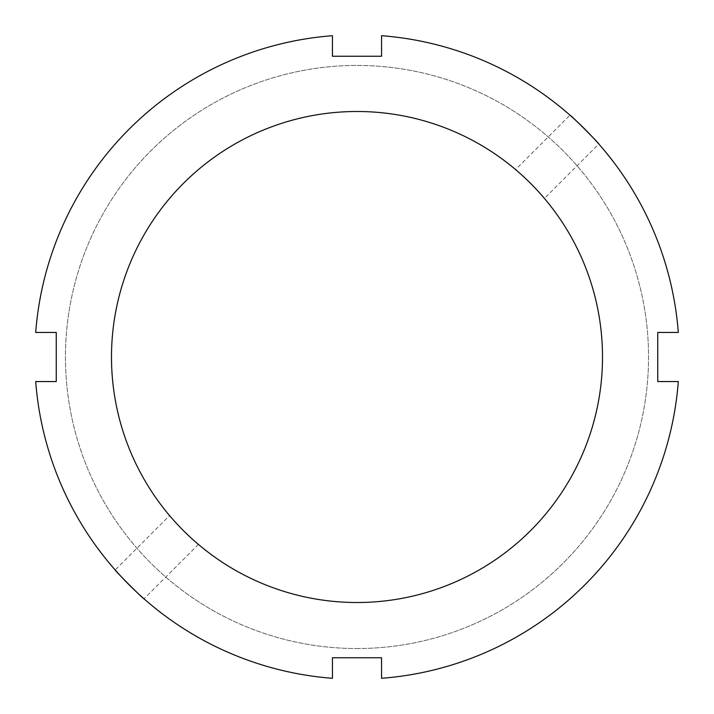 <?xml version="1.0" encoding="UTF-8"?>
<svg xmlns="http://www.w3.org/2000/svg" width="714" height="714" viewBox="0 0 714 714"><rect width="100%" height="100%" fill="white"/><g stroke="black" fill="none" stroke-linecap="round" stroke-linejoin="round"><path stroke-width="0.54" stroke-dasharray="3.57 2.68" d="M569.977 115.177C569.585 113.794 600.206 144.415 598.823 144.023L544.425 198.421C545.969 198.653 515.347 168.031 515.579 169.575L569.977 115.177M515.579 169.575C515.347 168.031 545.969 198.653 544.425 198.421M198.421 544.425L144.023 598.823C144.415 600.206 113.794 569.585 115.177 569.977L169.575 515.579C168.031 515.347 198.653 545.969 198.421 544.425C198.653 545.969 168.031 515.347 169.575 515.579M56.245 332.447L35.7 332.447A322.237 322.237 0 0 1 332.447 35.7L332.447 56.245L381.553 56.245L381.553 35.7A322.237 322.237 0 0 1 678.3 332.447L657.755 332.447L657.755 381.553L678.3 381.553A322.237 322.237 0 0 1 381.553 678.3L381.553 657.755L332.447 657.755L332.447 678.3A322.237 322.237 0 0 1 35.7 381.553L56.245 381.553L56.245 332.447M357 648.544A291.544 291.544 0 0 0 609.488 211.228A291.544 291.544 0 0 0 104.512 211.228A291.544 291.544 0 0 0 357 648.544A291.544 291.544 0 0 0 609.488 211.228A291.544 291.544 0 0 0 104.512 211.228A291.544 291.544 0 0 0 357 648.544M357 602.518A245.518 245.518 0 0 0 569.62 234.246A245.518 245.518 0 0 0 144.38 234.246A245.518 245.518 0 0 0 357 602.518"/><path stroke-width="1.07" d="M598.823 144.023C600.206 144.415 569.585 113.794 569.977 115.177M115.177 569.977C113.794 569.585 144.415 600.206 144.023 598.823M35.7 332.447L56.245 332.447L56.245 381.553L35.7 381.553A322.237 322.237 0 0 0 332.447 678.3L332.447 657.755L381.553 657.755L381.553 678.3A322.237 322.237 0 0 0 678.3 381.553L657.755 381.553L657.755 332.447L678.3 332.447A322.237 322.237 0 0 0 381.553 35.7L381.553 56.245L332.447 56.245L332.447 35.7A322.237 322.237 0 0 0 35.7 332.447M357 602.518A245.518 245.518 0 0 0 569.62 234.246A245.518 245.518 0 0 0 144.38 234.246A245.518 245.518 0 0 0 357 602.518"/></g></svg>
